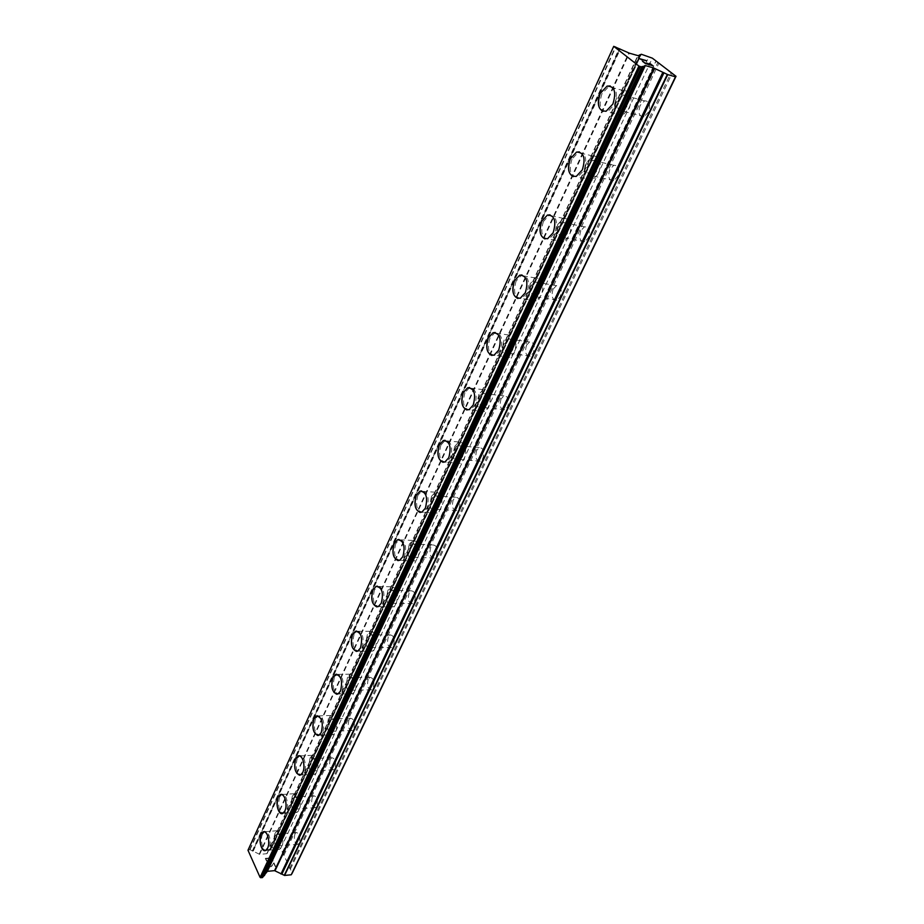 <?xml version="1.0" encoding="UTF-8"?>
<svg xmlns="http://www.w3.org/2000/svg" width="924" height="924" viewBox="0 0 924 924"><rect width="100%" height="100%" fill="white"/><g stroke="black" fill="none" stroke-linecap="round" stroke-linejoin="round"><path stroke-width="0.69" stroke-dasharray="4.62 3.46" d="M640.147 105.451C637.814 112.936 639.096 116.69 644.005 116.701L648.394 112.174C650.75 104.666 649.48 100.901 644.571 100.878L640.147 105.451M618.803 99.7C616.47 107.276 617.74 111.065 622.614 111.053L626.98 106.456C629.325 98.856 628.054 95.056 623.192 95.068L618.803 99.7M610.198 85.955C615.303 88.808 616.204 94.825 612.901 103.996L606.167 111.203L603.049 111.4M609.805 169.473C607.565 176.854 608.847 180.584 613.663 180.642L617.648 176.496C619.912 169.092 618.641 165.35 613.825 165.292L609.805 169.473M588.634 164.53C586.394 172.003 587.664 175.756 592.446 175.791L596.407 171.598C598.66 164.102 597.389 160.326 592.619 160.291L588.634 164.53M579.394 151.894C584.58 154.689 585.573 160.672 582.351 169.843L576.23 176.426L573.377 176.657M580.815 230.653C578.667 237.93 579.937 241.626 584.649 241.742L588.288 237.942C590.459 230.642 589.189 226.923 584.476 226.819L580.815 230.653M559.817 226.438C557.669 233.807 558.939 237.537 563.605 237.63L567.209 233.784C569.38 226.392 568.121 222.649 563.455 222.557L559.817 226.438M550.023 214.83C555.266 217.556 556.329 223.504 553.199 232.675L547.62 238.704L545.021 238.97M553.083 289.166C551.016 296.35 552.286 300.023 556.883 300.184L560.198 296.696C562.289 289.489 561.03 285.805 556.433 285.643L553.083 289.166M532.27 285.643C530.214 292.896 531.462 296.604 536.024 296.754L539.316 293.22C541.395 285.943 540.147 282.224 535.585 282.074L532.27 285.643M521.991 274.971C527.269 277.639 528.389 283.541 525.34 292.7L520.258 298.244L517.89 298.51M526.541 345.195C524.543 352.275 525.802 355.925 530.284 356.144L533.321 352.933C535.331 345.83 534.084 342.169 529.591 341.949L526.541 345.195M505.913 342.296C503.927 349.445 505.162 353.13 509.609 353.338L512.624 350.081C514.61 342.908 513.386 339.224 508.939 339.004L505.913 342.296M495.195 332.478C500.496 335.089 501.663 340.968 498.706 350.115L494.063 355.197L491.914 355.486M501.097 398.891C499.179 405.867 500.415 409.494 504.793 409.771L507.576 406.814C509.494 399.815 508.269 396.177 503.892 395.899L501.097 398.891M480.653 396.558C478.748 403.603 479.972 407.265 484.303 407.542L487.063 404.539C488.981 397.482 487.768 393.809 483.437 393.532L480.653 396.558M469.577 387.537C474.867 390.101 476.079 395.946 473.215 405.07L468.953 409.748L467.013 410.037M476.692 450.381C474.855 457.264 476.068 460.868 480.33 461.203L482.882 458.477C484.73 451.582 483.518 447.955 479.256 447.62L476.692 450.381M456.444 448.59C454.608 455.532 455.809 459.17 460.025 459.505L462.566 456.745C464.402 449.78 463.213 446.13 458.985 445.795L456.444 448.59M445.045 440.298C450.311 442.827 451.559 448.637 448.775 457.727L444.883 462.046L443.127 462.335M453.257 499.826C451.489 506.606 452.679 510.187 456.837 510.591L459.182 508.061C460.961 501.258 459.771 497.666 455.624 497.274L453.257 499.826M433.206 498.521C431.45 505.359 432.628 508.985 436.729 509.378L439.062 506.826C440.817 499.965 439.651 496.338 435.551 495.934L433.206 498.521M421.552 490.898C426.773 493.393 428.031 499.168 425.352 508.223L421.76 512.219L420.189 512.497M430.746 547.331C429.048 554.007 430.214 557.576 434.257 558.027L436.417 555.682C438.126 548.983 436.971 545.414 432.929 544.952L430.746 547.331M410.891 546.477C409.193 553.222 410.348 556.814 414.345 557.276L416.481 554.908C418.191 548.14 417.036 544.536 413.051 544.086L410.891 546.477M399.006 539.466C404.181 541.938 405.463 547.678 402.864 556.687L399.561 560.383L398.14 560.66M409.101 593C407.472 599.584 408.616 603.129 412.543 603.649L414.541 601.466C416.181 594.86 415.038 591.314 411.122 590.794L409.101 593M389.443 592.573C387.814 599.214 388.935 602.794 392.816 603.314L394.802 601.108C396.431 594.455 395.31 590.863 391.429 590.355L389.443 592.573M377.373 586.128C382.478 588.576 383.772 594.282 381.266 603.245L378.216 606.675L376.934 606.941M388.276 636.948C386.706 643.439 387.814 646.962 391.637 647.539L393.485 645.518C395.068 639.004 393.959 635.469 390.136 634.904L388.276 636.948M368.803 636.913C367.244 643.451 368.341 647.019 372.118 647.597L373.943 645.553C375.514 638.981 374.416 635.423 370.651 634.846L368.803 636.913M356.595 631C361.619 633.425 362.924 639.096 360.487 648.013L356.525 651.443M368.226 679.267C366.701 685.666 367.798 689.177 371.506 689.801L373.215 687.918C374.74 681.508 373.654 677.985 369.947 677.361L368.226 679.267M348.949 679.59C347.436 686.047 348.51 689.581 352.171 690.216L353.869 688.322C355.382 681.854 354.308 678.297 350.646 677.673L348.949 679.59M336.613 674.162C341.568 676.587 342.862 682.224 340.506 691.083L336.856 694.282M348.902 720.05C347.436 726.356 348.498 729.845 352.102 730.526L353.696 728.77C355.163 722.452 354.1 718.953 350.496 718.271L348.902 720.05M329.81 720.708C328.355 727.061 329.406 730.595 332.963 731.277L334.534 729.51C335.989 723.134 334.95 719.6 331.393 718.918L329.81 720.708M317.394 715.73C322.245 718.144 323.539 723.758 321.275 732.547L317.914 735.539M330.261 759.378C328.852 765.592 329.891 769.068 333.391 769.796L334.869 768.156C336.29 761.919 335.25 758.442 331.751 757.715L330.261 759.378M311.365 760.348C309.956 766.608 310.984 770.119 314.437 770.859L315.904 769.207C317.313 762.924 316.285 759.413 312.832 758.673L311.365 760.348M298.879 755.786C303.649 758.2 304.932 763.767 302.737 772.499L299.642 775.294M312.277 797.32C310.914 803.453 311.931 806.906 315.338 807.692L316.701 806.155C318.075 800.011 317.059 796.546 313.663 795.76L312.277 797.32M293.578 798.579C292.215 804.758 293.22 808.246 296.569 809.043L297.932 807.495C299.295 801.293 298.29 797.805 294.941 797.019L293.578 798.579M281.046 794.409C285.712 796.823 286.983 802.355 284.858 811.018L282.005 813.628M294.918 833.956C293.601 839.997 294.594 843.439 297.898 844.27L299.168 842.827C300.496 836.774 299.515 833.332 296.211 832.501L294.918 833.956M276.403 835.481C275.086 841.568 276.068 845.044 279.325 845.887L280.584 844.444C281.901 838.334 280.931 834.857 277.674 834.014L276.403 835.481M263.848 831.669C268.422 834.095 269.669 839.593 267.613 848.186L264.98 850.623M275.248 833.009C272.21 838.876 275.722 851.478 279.799 849.191L281.762 846.938C284.835 841.059 281.266 828.412 277.223 830.722L275.248 833.009M262.601 834.037C259.586 839.928 263.063 852.598 267.094 850.311L269.046 848.059C272.095 842.145 268.572 829.429 264.564 831.75L262.601 834.037M292.365 796.118C290.263 805.716 291.822 811.145 297.043 812.381L299.145 809.978C302.31 803.926 298.683 791.325 294.502 793.681L292.365 796.118M279.591 796.962C277.5 806.617 279.036 812.069 284.211 813.328L286.301 810.914C289.431 804.827 285.851 792.145 281.704 794.513L279.591 796.962M310.118 757.899C307.935 767.636 309.528 773.088 314.911 774.254L317.163 771.679C319.369 761.907 317.775 756.444 312.404 755.289L310.118 757.899M297.205 758.546C295.033 768.341 296.616 773.827 301.94 774.993L304.181 772.418C307.403 766.146 303.765 753.522 299.48 755.924L297.205 758.546M328.505 718.283C326.241 728.17 327.881 733.644 333.414 734.719L335.851 731.97C338.126 722.048 336.509 716.55 330.965 715.488L328.505 718.283M315.465 718.722C313.213 728.655 314.83 734.164 320.328 735.25L322.742 732.489C325.005 722.51 323.4 716.978 317.914 715.904L315.465 718.722M347.586 677.188C345.241 687.213 346.916 692.723 352.622 693.705L355.243 690.759C357.611 680.688 355.936 675.167 350.242 674.185L347.586 677.188M334.407 677.396C332.074 687.479 333.737 693.012 339.385 694.016L341.996 691.048C344.34 680.919 342.688 675.363 337.052 674.381L334.407 677.396M367.394 634.534C364.957 644.698 366.678 650.242 372.545 651.131L375.375 647.967C377.835 637.745 376.126 632.201 370.258 631.311L367.394 634.534M354.077 634.488C351.651 644.721 353.361 650.288 359.17 651.189L361.989 648.013C364.426 637.733 362.739 632.143 356.93 631.242L354.077 634.488M387.964 590.217C385.435 600.542 387.191 606.109 393.231 606.906L396.304 603.499C398.845 593.139 397.101 587.548 391.071 586.752L387.964 590.217M374.509 589.916C372.002 600.3 373.735 605.89 379.729 606.698L382.779 603.28C385.308 592.838 383.587 587.225 377.593 586.428L374.509 589.916M409.344 544.155C406.722 554.631 408.512 560.233 414.726 560.937L418.052 557.264C420.697 546.742 418.918 541.129 412.716 540.424L409.344 544.155M395.761 543.566C393.15 554.1 394.929 559.736 401.085 560.441L404.389 556.745C407.022 546.153 405.266 540.505 399.099 539.801L395.761 543.566M431.589 496.234C428.863 506.872 430.688 512.497 437.087 513.109L440.69 509.147C443.451 498.463 441.626 492.815 435.25 492.203L431.589 496.234M417.867 495.333C415.153 506.029 416.967 511.688 423.308 512.3L426.9 508.316C429.637 497.562 427.835 491.88 421.506 491.268L417.867 495.333M454.758 446.35C451.917 457.137 453.776 462.797 460.348 463.317L464.275 459.032C467.14 448.186 465.292 442.504 458.731 441.984L454.758 446.35M440.898 445.102C438.068 455.971 439.916 461.654 446.442 462.173L450.346 457.854C453.187 446.939 451.362 441.222 444.848 440.713L440.898 445.102M478.886 394.363C475.941 405.313 477.835 411.007 484.58 411.423L488.854 406.779C491.834 395.772 489.963 390.067 483.217 389.639L478.886 394.363M464.899 392.758C461.954 403.788 463.836 409.505 470.535 409.921L474.786 405.243C477.754 394.155 475.895 388.415 469.196 387.999L464.899 392.758M504.054 340.147C500.981 351.259 502.91 356.987 509.829 357.311L514.506 352.275C517.613 341.106 515.696 335.354 508.789 335.019L504.054 340.147M489.928 338.149C486.867 349.341 488.773 355.093 495.645 355.417L500.3 350.335C503.384 339.085 501.501 333.298 494.629 332.975L489.928 338.149M530.33 283.553C527.13 294.837 529.082 300.589 536.174 300.831L541.291 295.345C544.525 284.014 542.596 278.228 535.504 277.985L530.33 283.553M516.066 281.127C512.889 292.481 514.818 298.279 521.864 298.498L526.946 292.966C530.168 281.554 528.251 275.733 521.217 275.502L516.066 281.127M557.784 224.428C554.446 235.874 556.421 241.661 563.686 241.811L569.288 235.839C572.649 224.336 570.709 218.514 563.444 218.364L557.784 224.428M543.393 221.529C540.066 233.067 542.018 238.889 549.237 239.016L554.816 232.998C558.177 221.402 556.236 215.546 549.029 215.407L543.393 221.529M586.497 162.578C583.021 174.197 584.996 180.03 592.423 180.088L598.579 173.573C602.09 161.908 600.138 156.029 592.711 155.971L586.497 162.578M571.968 159.182C568.514 170.882 570.478 176.761 577.858 176.796L583.991 170.212C587.479 158.454 585.539 152.552 578.158 152.506L571.968 159.182M616.551 97.84C612.935 109.621 614.922 115.5 622.499 115.477L629.267 108.351C632.928 96.512 630.965 90.598 623.388 90.61L616.551 97.84M601.905 93.89C598.302 105.763 600.265 111.677 607.807 111.631L614.552 104.435C618.191 92.492 616.25 86.544 608.708 86.579L601.905 93.89M265.881 858.696L268.422 858.465L265.881 858.685L267.163 861.491L265.881 858.696M268.422 858.465L269.127 859.978L268.422 858.454M269.542 859.944L268.849 858.419L269.542 859.944M268.849 858.419L271.379 858.188L268.849 858.419M271.379 858.188L272.672 860.983L271.39 858.177M273.088 860.949L271.644 857.784L265.292 858.373L266.724 861.538L265.292 858.361L271.644 857.784L273.088 860.937M268.214 864.795L268.688 865.857L268.214 864.795M269.681 866.596L270.42 866.804L269.681 866.596M270.42 866.804L271.055 866.735L270.42 866.804M271.541 866.423L272.395 865.522L271.541 866.412M273.874 863.617L275.248 866.608L273.874 863.605M268.653 864.783L269.103 865.776L268.653 864.783M269.103 865.776L270.282 866.423L269.103 865.776M271.31 866.077L272.141 865.187L271.31 866.077M272.13 865.199L273.943 862.797L272.13 865.199M275.664 866.573L273.943 862.797L275.675 866.562M247.978 850.242L250.011 849.664L259.644 854.354L266.817 853.707L271.748 847.654L278.332 847.077L280.711 848.382L292.25 873.111M252.783 851.062L619.842 48.683L252.795 851.05M647.146 63.202L648.59 64.345M649.433 63.306L652.055 65.35M642.503 61.284L645.449 63.594L652.852 65.731M638.854 58.455L641.522 59.864M640.113 58.986L646.534 60.845M288.646 866.666L669.115 71.321M288.981 866.111L669.195 71.379M289.57 868.664L671.032 72.788M290.379 869.103L672.175 73.354M278.332 847.077L649.006 56.526M280.711 848.382L652.379 58.177M282.536 852.298L655.994 61.261M282.201 852.829L655.901 61.192M283.114 854.792L657.773 62.624M283.911 855.231L658.904 63.179M248.279 849.791L613.906 46.212M248.487 849.687L614.114 46.235M249.699 849.583L615.534 46.65M250.011 849.664L615.95 46.824M252.264 851.096L619.219 48.487M253.292 851.004L620.431 48.845M259.17 854.238L628.77 52.934M259.644 854.354L629.394 53.176M266.817 853.707L637.768 55.636M267.151 853.522L638.114 55.683M269.716 849.56L639.651 54.516M640.251 54.689L270.224 849.526L640.216 54.678M270.72 849.468L640.817 54.851M271.541 847.782L641.141 54.25M271.748 847.654L641.348 54.262M644.005 116.701L622.614 111.053M613.663 180.642L592.446 175.791M584.649 241.742L563.605 237.63M556.883 300.184L536.024 296.754M530.284 356.144L509.609 353.338M504.793 409.771L484.303 407.542M480.33 461.203L460.025 459.505M456.837 510.591L436.729 509.378M434.257 558.027L414.345 557.276M412.543 603.649L392.816 603.314M391.637 647.539L372.118 647.597M371.506 689.801L352.171 690.216M352.102 730.526L332.963 731.277M333.391 769.796L314.437 770.859M315.338 807.692L296.569 809.043M297.898 844.27L279.325 845.887M279.799 849.191L267.094 850.311M297.043 812.381L284.211 813.328M314.911 774.254L301.94 774.993M333.414 734.719L320.328 735.25M352.622 693.705L339.385 694.016M372.545 651.131L359.17 651.189M393.231 606.906L379.729 606.698M414.726 560.937L401.085 560.441M437.087 513.109L423.308 512.3M460.348 463.317L446.442 462.173M484.58 411.423L470.535 409.921M509.829 357.311L495.645 355.417M536.174 300.831L521.864 298.498M563.686 241.811L549.237 239.016M592.423 180.088L577.858 176.796M622.499 115.477L607.807 111.631M623.388 90.61L608.708 86.579M592.711 155.971L578.158 152.506M563.444 218.364L549.029 215.407M535.504 277.985L521.217 275.502M508.789 335.019L494.629 332.975M483.217 389.639L469.196 387.999M458.731 441.984L444.848 440.713M435.25 492.203L421.506 491.268M412.716 540.424L399.099 539.801M391.071 586.752L377.593 586.428M370.258 631.311L356.93 631.242M350.242 674.185L337.052 674.381M330.965 715.488L317.914 715.904M312.404 755.289L299.48 755.924M294.502 793.681L281.704 794.513M277.223 830.722L264.564 831.75M296.211 832.501L277.674 834.014M313.663 795.76L294.941 797.019M331.751 757.715L312.832 758.673M350.496 718.271L331.393 718.918M369.947 677.361L350.646 677.673M390.136 634.904L370.651 634.846M411.122 590.794L391.429 590.355M432.929 544.952L413.051 544.086M455.624 497.274L435.551 495.934M479.256 447.62L458.985 445.795M503.892 395.899L483.437 393.532M529.591 341.949L508.939 339.004M556.433 285.643L535.585 282.074M584.476 226.819L563.455 222.557M613.825 165.292L592.619 160.291M644.571 100.878L623.192 95.068"/><path stroke-width="1.39" d="M603.049 111.4C597.932 108.582 596.996 102.599 600.265 93.44L607.068 86.128L610.198 85.955M612.889 103.996L606.156 111.203C598.613 111.25 596.65 105.336 600.254 93.44L607.056 86.128C614.587 86.082 616.527 92.042 612.889 103.996M573.377 176.657C568.179 173.908 567.163 167.949 570.339 158.801L576.53 152.113L579.394 151.894M582.339 169.831L576.218 176.426C568.837 176.392 566.874 170.513 570.327 158.801L576.518 152.113C583.887 152.148 585.828 158.062 582.339 169.831M545.021 238.97C539.766 236.267 538.68 230.353 541.776 221.206L547.412 215.084L550.023 214.83M553.187 232.675L547.609 238.704C540.39 238.577 538.449 232.744 541.764 221.206L547.401 215.073C554.608 215.211 556.537 221.067 553.187 232.675M517.89 298.51C512.601 295.876 511.469 289.986 514.472 280.85L519.611 275.225L521.991 274.971M525.329 292.7L520.247 298.233C513.201 298.013 511.272 292.227 514.46 280.85L519.6 275.225C526.634 275.444 528.551 281.277 525.329 292.7M491.914 355.486C486.613 352.899 485.423 347.043 488.346 337.918L493.046 332.756L495.195 332.478M498.694 350.115L494.051 355.197C487.179 354.885 485.273 349.122 488.334 337.918L493.035 332.756C499.896 333.067 501.778 338.854 498.694 350.115M467.013 410.037C461.723 407.496 460.498 401.674 463.328 392.573L467.625 387.814L469.577 387.537M473.192 405.07L468.942 409.748C462.254 409.332 460.371 403.615 463.317 392.573L467.613 387.814C474.301 388.23 476.16 393.982 473.192 405.07M443.127 462.335C437.861 459.817 436.602 454.031 439.35 444.964L443.289 440.575L445.045 440.298M448.764 457.727L444.86 462.046C438.357 461.526 436.509 455.832 439.327 444.964L443.277 440.575C449.78 441.083 451.617 446.8 448.764 457.727M420.189 512.497C414.957 510.013 413.675 504.261 416.331 495.229L419.958 491.164L421.552 490.898M425.34 508.223L421.748 512.219C415.419 511.596 413.606 505.936 416.32 495.229L419.946 491.164C426.276 491.776 428.078 497.459 425.34 508.223M398.14 560.66C392.966 558.2 391.672 552.483 394.236 543.497L397.574 539.731L399.006 539.466M402.852 556.687L399.549 560.383C393.393 559.678 391.614 554.042 394.225 543.497L397.563 539.731C403.719 540.436 405.486 546.096 402.852 556.687M376.934 606.941C371.829 604.504 370.512 598.81 373.007 589.882L376.091 586.382L377.373 586.128M381.242 603.245L378.205 606.675C372.222 605.867 370.478 600.265 372.996 589.882L376.08 586.382C382.051 587.19 383.783 592.804 381.242 603.245M356.525 651.443C351.49 649.018 350.184 643.37 352.587 634.488L356.595 631M360.476 648.013L357.669 651.201C351.848 650.3 350.161 644.721 352.575 634.488L355.417 631.242C361.226 632.131 362.913 637.722 360.476 648.013M336.856 694.282C331.912 691.857 330.607 686.243 332.94 677.419L336.613 674.162M340.494 691.083L337.895 694.039C332.247 693.046 330.596 687.502 332.929 677.419L335.562 674.404C341.199 675.386 342.85 680.942 340.494 691.083M317.914 735.539C313.051 733.113 311.746 727.523 314.01 718.768L317.394 715.73M321.263 732.547L318.849 735.308C313.363 734.222 311.746 728.713 313.998 718.768L316.435 715.95C321.91 717.024 323.527 722.556 321.263 732.547M299.642 775.294C294.872 772.868 293.578 767.313 295.761 758.627L298.879 755.786M302.726 772.499L300.485 775.074C295.16 773.908 293.578 768.421 295.749 758.627L298.013 755.994C302.298 753.591 305.936 766.227 302.726 772.499M282.005 813.628C277.339 811.203 276.057 805.682 278.17 797.066L281.046 794.409M284.846 811.018L282.767 813.432C278.586 815.765 275.063 803.129 278.159 797.066L280.261 794.605C284.407 792.238 287.988 804.931 284.846 811.018M264.98 850.623C260.406 848.197 259.147 842.711 261.18 834.153L263.848 831.669M267.602 848.186L265.662 850.438C261.631 852.725 258.166 840.055 261.169 834.164L263.144 831.866C267.14 829.544 270.651 842.272 267.602 848.186M676.021 76.299L292.25 873.111L291.222 874.785L284.58 875.455L667.74 74.601L653.742 68.006L645.31 65.558L641.891 67.094L638.9 66.043L613.721 46.339L629.394 53.176L638.114 55.683L641.348 54.262L652.379 58.177L676.021 76.299L675.467 76.831L667.74 74.601M613.721 46.339L247.978 850.242L260.083 877.361L262.497 877.534L267.336 871.344L274.555 870.639L284.58 875.455M645.61 63.456L648.59 64.334L645.61 63.479L642.954 61.411L645.61 63.456M648.59 64.334L647.181 63.236M647.643 63.352L649.087 64.484L647.632 63.363M649.087 64.472L652.067 65.338L649.087 64.484M652.067 65.338L649.433 63.306M649.895 63.421L652.898 65.754L645.46 63.583L642.503 61.284M652.852 65.731L649.884 63.444M641.083 59.436L646.234 60.591L638.854 58.455M646.534 60.845L640.124 58.963M641.984 59.979L641.071 59.459M281.45 873.965L663.386 72.557L281.462 873.954M291.222 874.785L675.467 76.831M260.083 877.361L638.9 66.043M284.257 875.363L667.324 74.428M281.982 873.919L663.998 72.742M280.965 874.012L662.808 72.395M275.029 870.755L654.365 68.249M274.555 870.639L653.742 68.006M267.336 871.344L645.31 65.558M266.99 871.54L644.964 65.535M264.368 875.663L643.427 66.782M642.804 66.597L263.848 875.698L642.838 66.62M263.34 875.767L642.215 66.436M262.497 877.534L641.891 67.094M262.277 877.673L641.672 67.082M261.053 877.8L640.24 66.667M260.764 877.731L639.858 66.516"/></g></svg>
